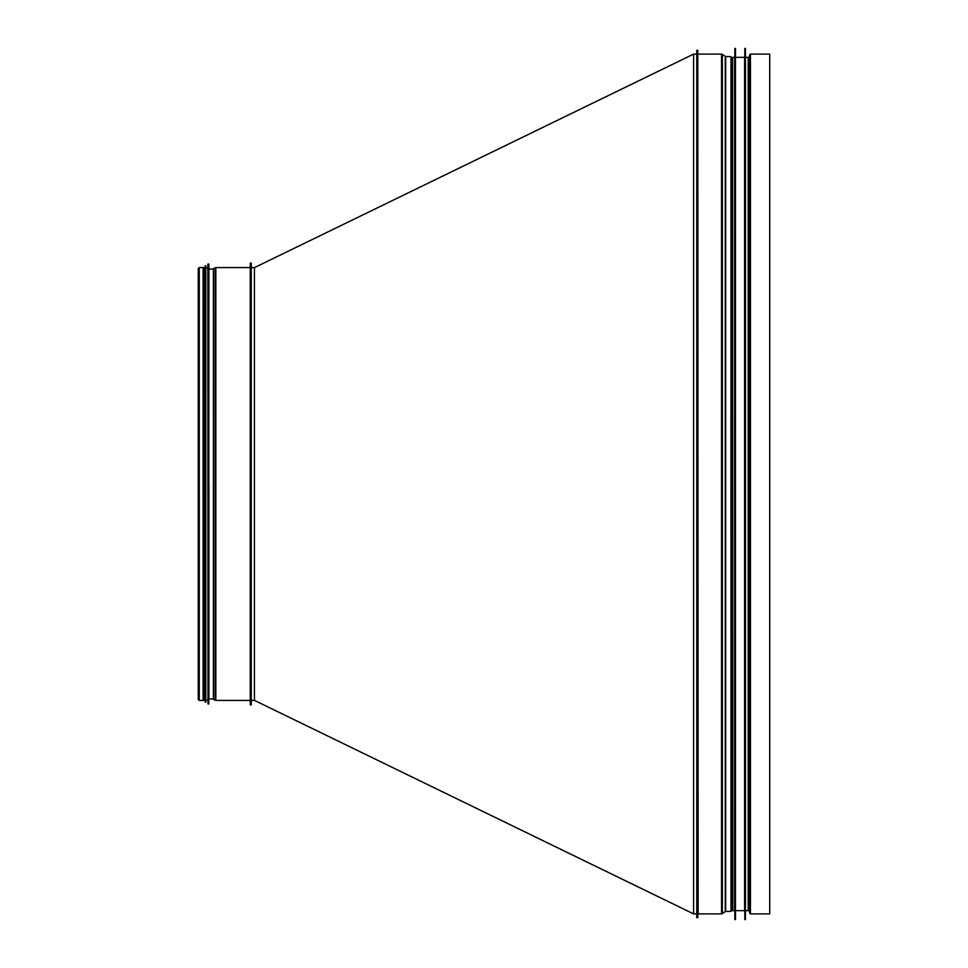 <?xml version="1.0" encoding="UTF-8"?>
<svg xmlns="http://www.w3.org/2000/svg" width="968" height="968" viewBox="0 0 968 968"><rect width="100%" height="100%" fill="white"/><g stroke="black" fill="none" stroke-linecap="round" stroke-linejoin="round"><path stroke-width="1.45" d="M697.795 917.676L697.795 50.324L696.766 50.324L696.766 917.676L697.795 917.676M750.454 913.889L769.729 913.889L769.729 54.111L750.454 54.111L750.454 913.889L749.789 913.356L749.789 54.644L750.454 54.111M748.191 910.646L748.191 57.354L748.191 910.646L745.638 910.646M745.433 919.6L745.433 48.4L745.433 919.6L744.815 919.6L744.815 48.4L745.433 48.4M744.815 48.4L744.815 919.6M735.656 57.354L744.61 57.354L744.61 910.646L735.656 910.646M735.45 919.6L735.45 48.4L735.45 919.6L734.833 919.6L734.833 48.4L735.45 48.4M734.833 48.4L734.833 919.6M732.764 57.354L734.627 57.354L734.627 910.646L732.764 910.646L732.558 57.56L732.764 910.646M251.269 267.616L254.439 267.616L254.439 700.384L251.269 700.384M696.766 913.889L693.596 913.889L693.596 54.111L696.766 54.111M199.263 700.421L203.086 700.421L203.086 267.579L199.263 267.579L198.271 268.584L198.271 699.416L199.263 700.421L199.263 267.579M251.269 704.885L251.269 263.114L250.24 263.114L250.24 704.885L251.269 704.885M208.906 484L208.906 699.138M207.866 264.167L207.999 703.954L208.761 703.954L208.906 264.179M205.809 702.236L205.809 265.764M205.24 265.885L205.24 702.115L205.385 265.764M204.429 484L204.429 267.483L203.74 267.483L203.74 700.517L204.429 700.517L204.429 484M749.789 913.356L749.063 910.283L749.063 57.717L749.789 54.644M732.038 909.993L732.038 58.007L731.009 56.822L731.009 911.178L732.558 909.763M731.009 911.178L731.009 56.822M730.501 911.408L725.673 911.408L725.673 56.592L722.346 54.365L722.346 913.635L725.274 911.541L725.274 56.459M722.346 913.635L721.547 913.889L721.547 54.111L722.346 54.365M721.547 913.889L698.146 913.889L697.795 53.772M250.24 700.759L250.24 267.241M249.889 700.421L215.828 700.421L215.828 267.579L249.889 267.579M215.09 267.797L213.408 268.85L213.408 699.15L215.09 700.203L215.09 267.797L215.828 267.579M213.408 699.15L213.408 268.85M749.063 910.283L748.397 909.763M749.063 57.717L748.397 58.237M730.501 56.592L725.673 56.592M721.547 54.111L698.146 54.111M745.638 57.354L748.191 57.354M254.439 267.616L693.608 54.111M693.572 913.877L254.439 700.384M215.09 700.203L215.828 700.421M208.906 698.896L213.069 699.041M208.906 269.104L213.069 268.959M208.761 264.046L207.999 264.046M207.66 267.967L205.942 267.967M207.66 700.033L205.942 700.033M205.047 267.967L204.429 267.967M205.047 700.033L204.429 700.033M203.74 267.967L203.086 267.967M203.74 700.033L203.086 700.033"/></g></svg>
